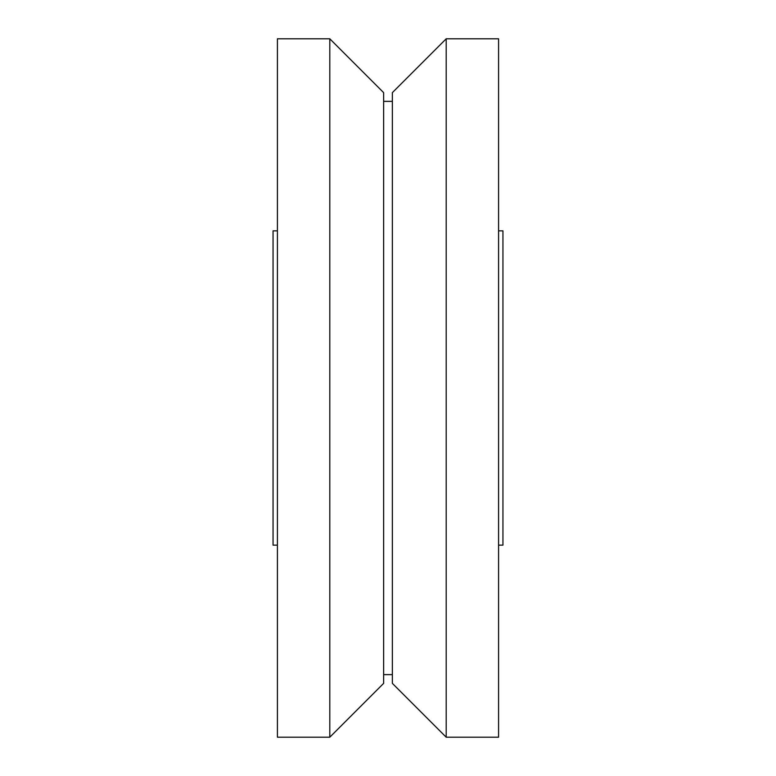 <?xml version="1.0" encoding="UTF-8"?>
<svg xmlns="http://www.w3.org/2000/svg" width="776" height="776" viewBox="0 0 776 776"><rect width="100%" height="100%" fill="white"/><g stroke="black" fill="none" stroke-linecap="round" stroke-linejoin="round"><path stroke-width="1.16" d="M498.58 230.86L502.945 230.86L502.945 545.14L498.58 545.14M446.2 388L446.2 737.2L498.58 737.2L498.58 38.8L446.2 38.8L446.2 388M446.2 38.8L392.365 92.635L392.365 683.365L446.2 737.2M329.8 388L329.8 737.2L383.635 683.365L383.635 92.635L329.8 38.8L329.8 388M329.8 38.8L277.42 38.8L277.42 737.2L329.8 737.2M277.42 230.86L273.055 230.86L273.055 545.14L277.42 545.14M383.635 674.635L392.365 674.635M383.635 101.365L392.365 101.365"/></g></svg>
